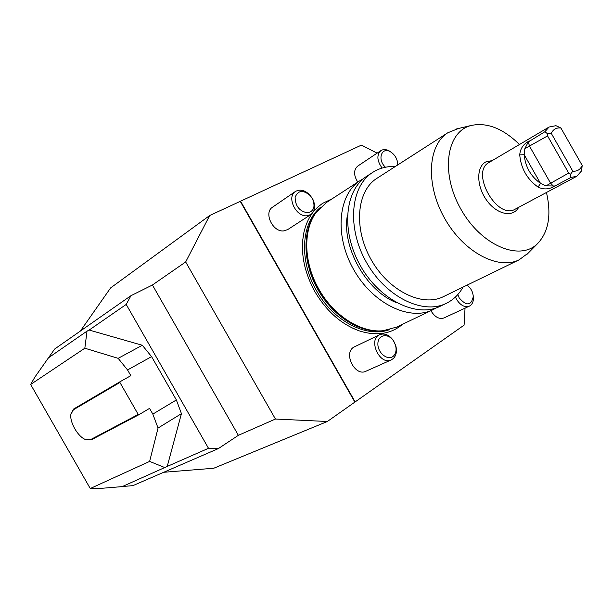 <?xml version="1.0" encoding="UTF-8"?>
<svg xmlns="http://www.w3.org/2000/svg" width="613" height="613" viewBox="0 0 613 613"><rect width="100%" height="100%" fill="white"/><g stroke="black" fill="none" stroke-linecap="round" stroke-linejoin="round"><path stroke-width="0.92" d="M163.717 472.278L213.776 468.24L327.342 421.499L464.087 325.143L465.037 308.155M447.827 132.76L376.865 178.36C356.735 190.865 353.303 228.174 371.026 259.452C388.504 290.869 422.158 307.366 443.314 296.692L519.173 259.797C498.147 270.456 463.359 251.997 444.525 218.159C425.437 184.467 427.782 145.158 447.827 132.76L458.432 128.492M528.368 252.939L519.173 259.797M519.487 144.499C503.028 128.431 486.883 122.102 471.068 125.504C446.448 131.496 440.211 172.805 460.807 209.018C481.006 245.453 519.533 261.628 537.471 243.736C548.612 231.998 551.6 214.918 546.451 192.49M327.342 421.499L275.444 419.039L185.67 261.958L209.692 215.523L361.471 145.097L377.095 153.15M122.439 486.507L132.891 485.642L218.389 448.57L238.373 435.322L275.444 419.039M238.373 435.322L152.422 285.007L185.67 261.958M363.685 178.513L360.206 180.528C338.146 194.428 334.177 235.193 353.502 269.299C372.558 303.55 409.438 321.388 432.793 309.787L436.356 307.856M432.793 309.787L396.527 327.143L382.933 330.752C361.019 332.974 333.832 315.902 319.028 289.459C303.535 262.847 302.822 230.021 316.362 212.205L326.514 202.474L360.206 180.528M355.18 401.952L240.541 201.148M379.669 334.69L353.739 347.18C343.096 353.234 354.988 376.872 365.877 371.263L391.247 359.908C379.723 365.777 367.7 339.541 379.669 334.69C384.703 332.897 389.316 334.897 393.5 340.675L395.722 345.51C397.163 350.965 396.396 355.279 393.423 358.452L391.247 359.908M295.397 191.486L272.478 207.225C263.544 212.55 272.578 232.059 283.49 230.94L287.612 229.653L310.891 214.542L306.738 215.807C295.719 216.833 286.409 196.819 295.397 191.486C300.148 188.881 305.059 190.145 310.132 195.294L312.929 199.455C315.764 206.098 315.082 211.125 310.891 214.542M382.106 168.062C376.941 160.752 376.528 154.936 380.88 150.629L357.64 166.161C353.54 169.962 353.586 175.28 357.77 182.115M430.962 310.668L431.406 311.496C435.192 317.296 439.383 319.45 443.996 317.948L469.336 306.155C464.723 307.642 460.478 305.412 456.608 299.458L455.444 297.014M332.231 198.75L322.415 203.447L317.687 207.171L313.488 211.677M311.979 213.676C308.216 218.979 305.535 225.216 303.933 232.373C300.125 251.529 303.795 271.329 314.944 291.757C326.568 311.289 341.334 324.323 359.241 330.859C376.512 336.299 390.994 334.077 402.71 324.193M347.41 215.194C341.479 246.901 366.39 291.252 396.557 302.676M492.339 160.522L485.772 161.955C476.086 166.92 476.447 186.482 486.822 200.512C497.02 214.711 513.104 217.883 518.644 207.34M395.316 166.506C386.857 166.169 379.271 168.161 372.551 172.483C350.475 186.383 346.697 227.546 366.283 262.119C385.608 296.838 422.732 315.036 446.088 303.435C453.283 299.941 458.945 294.501 463.06 287.091M372.551 172.483L366.75 176.26C344.682 190.16 340.813 231.139 360.275 265.49C379.478 299.995 416.488 318.024 439.843 306.423L446.088 303.435M80.364 331.058L110.616 287.911L209.692 215.523M354.858 402.09L240.25 201.363M158.054 428.035L181.433 413.66L167.226 466.432L122.209 486.607L98.762 488.546L90.264 488.523L149.633 461.413L158.054 428.035L152.821 414.112L176.368 399.96L151.58 356.628L127.55 369.953L130.83 375.677L120.079 381.7L119.918 382.466L138.224 414.442L138.959 414.687L91.207 439.881L85.881 439.69M30.65 384.458L34.903 377.072L48.45 357.831L87.023 331.135L84.832 348.215L30.65 384.458L90.264 488.523M151.58 356.628L142.3 345.265L89.169 330.047L87.023 331.135M152.821 414.112L149.549 408.388L138.959 414.687M181.433 413.66L176.368 399.96M149.633 461.413L165.211 467.742M142.3 345.265L118.163 358.337L84.832 348.215M127.55 369.953L118.163 358.337M70.955 413.844L73.56 409.07L120.079 381.7M119.918 382.466L73.391 409.79L70.87 414.426C69.621 422.303 77.905 436.632 85.337 439.475L90.502 439.667L138.224 414.442M152.422 285.007L130.952 295.696L54.664 349.027L48.473 357.816M167.226 466.432L208.504 448.295L218.389 448.57M89.169 330.047L126.209 304.431L130.952 295.696M208.504 448.295L126.209 304.431M467.014 285.168L468.125 285.987C471.29 288.861 473.006 292.416 473.274 296.661C471.167 305.803 466.485 306.239 459.237 297.964L457.804 294.577M467.221 285.068L468.868 286.662M473.205 295.612L473.435 297.88C473.443 301.971 472.079 304.73 469.336 306.155M385.477 167.234C376.696 159.403 381.922 145.748 391.071 152.2L391.83 152.737C394.895 155.204 396.787 158.33 397.492 162.123L397.553 165.066M380.88 150.629C383.531 149.013 386.611 149.288 390.113 151.442L391.929 152.813M397.293 161.119L397.952 164.813M307.465 212.811C299.42 211.27 295.305 206.098 295.121 197.309C298.056 190.153 303.113 189.609 310.308 195.677L312.645 199.164C315.496 206.926 313.772 211.477 307.465 212.811M393.554 355.954C388.251 361.325 377.608 353.157 377.884 343.832C377.83 334.437 388.427 332.721 393.615 341.096L395.477 345.142C396.68 349.701 396.044 353.303 393.554 355.954M572.795 171.18L570.527 174.261L568.688 173.065L547.555 135.91L547.463 133.718L544.896 131.734L528.26 141.963L524.858 148.653L524.192 154.706C525.303 166.774 530.735 176.329 540.497 183.364L546.022 185.854L554.964 185.992L570.895 177.456L576.779 176.291L581.614 170.82L582.189 165.426L560.91 128.01C556.443 127.489 553.225 129.266 551.271 133.335L572.795 171.18C577.247 171.51 580.381 169.594 582.189 165.426M547.463 133.718L551.271 133.335M560.91 128.01L555.953 125.688L549.102 127.014L544.896 131.734M489.304 162.322L488.998 162.499C469.972 172 497.189 220.458 515.211 209.171L576.779 176.291M554.964 185.992C549.34 189.44 543.708 189.808 538.076 187.103C527.08 179.203 520.966 168.46 519.74 154.874C520.23 148.614 523.425 143.955 529.31 140.906M570.895 177.456L570.527 174.261M547.555 135.91L524.858 148.653M568.688 173.065L546.022 185.854M538.076 187.103L540.497 183.364L524.192 154.706L519.74 154.874M389.37 329.694C366.612 338.161 333.48 321.25 316.584 290.823C298.723 260.395 301.251 222.488 320.599 207.278M382.259 330.798C360.383 333.434 332.982 316.477 318.139 289.949C302.6 263.284 302.102 230.335 315.956 212.772M381.271 330.851C359.578 332.836 332.859 315.925 318.27 289.872C303.021 263.667 302.201 231.346 315.389 213.592M73.56 409.07L73.391 409.79M91.207 439.881L90.502 439.667M528.26 141.963L529.632 146.361L550.436 182.935L553.508 186.337M471.068 125.504L456.218 129.021M537.471 243.736L526.736 254.594M359.241 330.859L351.885 327.802M303.933 232.373L302.707 240.304M468.125 285.987L467.275 285.114M473.274 296.661L473.435 297.88M391.071 152.2L390.113 151.442M397.492 162.123L397.799 163.303M310.308 195.677L310.132 195.294M393.615 341.096L393.5 340.675M488.998 162.499L549.102 127.014"/></g></svg>
